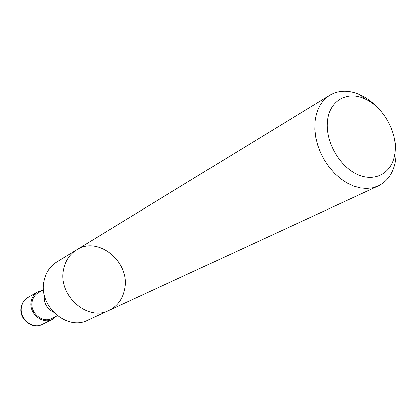 <?xml version="1.0" encoding="UTF-8"?>
<svg xmlns="http://www.w3.org/2000/svg" width="417" height="417" viewBox="0 0 417 417"><rect width="100%" height="100%" fill="white"/><g stroke="black" fill="none" stroke-linecap="round" stroke-linejoin="round"><path stroke-width="0.63" d="M43.978 280.922C45.75 272.525 49.998 266.202 56.722 261.949L76.566 249.84C98.047 235.428 130.297 261.902 124.761 288.616C122.895 298.817 117.615 306.083 108.915 310.425C87.565 321.825 57.567 295.158 63.54 269.439C65.323 260.734 69.665 254.203 76.566 249.84C69.665 254.203 65.323 260.734 63.54 269.439C57.567 295.158 87.565 321.825 108.915 310.425L87.815 320.178C67.001 331.26 38.046 305.734 43.978 280.922M57.337 315.711L51.906 318.421C42.544 323.728 29.435 312.573 32.119 301.465C32.959 297.576 34.986 294.673 38.208 292.765L43.483 289.763M56.425 316.164L52.344 319.37C42.31 325.025 28.283 313.078 31.166 301.183C32.062 297.029 34.225 293.928 37.666 291.874L42.597 290.263M327.434 121.691C328.992 100.836 347.132 90.437 364.849 98.86C384.047 106.987 398.678 134.394 394.748 154.863C391.745 173.404 374.628 182.729 356.947 174.264C339.24 166.049 325.448 141.509 327.434 121.691M394.633 139.737C396.317 147.264 396.598 154.431 395.472 161.249C393.294 173.133 387.586 181.369 378.339 185.956L372.694 187.843L366.579 188.505L360.152 187.911L353.58 186.065L347.038 182.995L340.694 178.778L334.731 173.524L329.31 167.358L324.588 160.456L320.683 152.997L317.707 145.194L315.747 137.256L314.84 129.4L315.017 121.837C316.435 109.473 321.392 100.596 329.883 95.201C338.839 90.072 348.857 89.905 359.944 94.711C366.235 97.568 372.037 101.79 377.354 107.372M53.454 312.171C46.595 308.46 43.535 302.721 44.259 294.955M21.486 306.599C22.377 302.518 24.52 299.474 27.908 297.451C24.295 299.614 22.033 302.815 21.121 307.068C18.317 318.765 32.067 330.05 42.279 324.374C32.39 329.946 18.624 318.265 21.486 306.599M37.666 291.874L27.908 297.451M52.344 319.37L42.279 324.374M364.849 98.86L359.944 94.711M394.748 154.863L395.472 161.249M329.883 95.201L76.566 249.84M378.339 185.956L108.915 310.425"/></g></svg>
